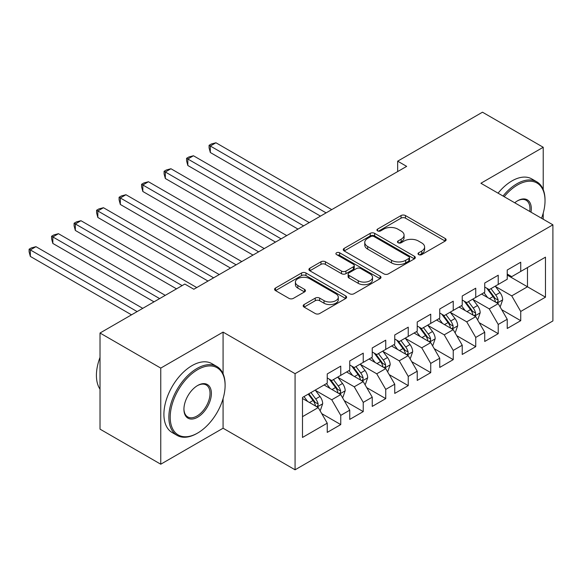 <?xml version="1.0" encoding="UTF-8"?>
<svg xmlns="http://www.w3.org/2000/svg" width="582" height="582" viewBox="0 0 582 582"><rect width="100%" height="100%" fill="white"/><g stroke="black" fill="none" stroke-linecap="round" stroke-linejoin="round"><path stroke-width="0.87" d="M418.647 254.603A2.19 1.259 0 0 0 421.739 254.603L445.208 241.057A3.121 1.804 0 0 0 446.118 239.784A3.121 1.804 0 0 0 445.208 238.504L405.458 215.558A3.121 1.804 0 0 0 401.042 215.558L377.572 229.104A2.19 1.259 0 0 0 376.932 229.999A2.19 1.259 0 0 0 377.572 230.887A2.19 1.259 0 0 0 380.664 230.887L383.705 229.133A9.996 5.769 0 0 1 397.833 229.133L401.151 231.047A9.996 5.769 0 0 1 404.075 235.128A9.996 5.769 0 0 1 401.151 239.209L398.11 240.963A2.19 1.259 0 0 0 397.47 241.85A2.19 1.259 0 0 0 398.11 242.745A2.19 1.259 0 0 0 401.202 242.745L404.243 240.992A9.996 5.769 0 0 1 418.371 240.992L421.688 242.905A9.996 5.769 0 0 1 424.613 246.986A9.996 5.769 0 0 1 421.688 251.068L418.647 252.821A2.19 1.259 0 0 0 418.007 253.708A2.19 1.259 0 0 0 418.647 254.603L418.647 252.821M304.095 304.546A3.121 1.804 0 0 0 303.178 305.826A3.121 1.804 0 0 0 304.095 307.1L315.248 313.538A3.121 1.804 0 0 0 319.663 313.538L345.723 298.493A3.121 1.804 0 0 0 346.632 297.22A3.121 1.804 0 0 0 345.723 295.947L305.972 272.994A3.121 1.804 0 0 0 301.556 272.994L275.497 288.039A3.121 1.804 0 0 0 274.58 289.312A3.121 1.804 0 0 0 275.497 290.585L288.963 298.362A3.121 1.804 0 0 0 293.379 298.362L304.532 291.924A3.121 1.804 0 0 0 305.448 290.651A3.121 1.804 0 0 0 304.532 289.378L297.853 285.522A8.352 4.823 0 0 1 295.409 282.11A8.352 4.823 0 0 1 300.567 277.65A8.352 4.823 0 0 1 309.668 278.698L335.836 293.808A8.352 4.823 0 0 1 338.288 297.22A8.352 4.823 0 0 1 333.13 301.672A8.352 4.823 0 0 1 324.021 300.632L319.663 298.108A3.121 1.804 0 0 0 315.248 298.108L304.095 304.546L304.095 307.1M223.081 373.789L223.081 332.111L160.756 368.093L100.017 333.02L184.829 284.052L193.828 289.247L406.665 166.372L397.666 161.17L397.666 171.566M223.081 332.111L295.074 373.673L552.9 224.819L552.9 320.944L295.074 469.798L295.074 373.673M543.224 189.623L543.224 147.275L480.907 183.257L552.9 224.819M543.224 147.275L482.478 112.202L397.666 161.17M383.924 273.889A3.121 1.804 0 0 0 388.339 273.889L414.399 258.845A3.121 1.804 0 0 0 415.315 257.564A3.121 1.804 0 0 0 414.399 256.291L374.648 233.346A3.121 1.804 0 0 0 370.232 233.346L344.173 248.39A3.121 1.804 0 0 0 343.256 249.663A3.121 1.804 0 0 0 344.173 250.937L383.924 273.889M337.429 255.076A2.19 1.259 0 0 1 339.648 255.382L339.648 252.784L380.061 276.115A3.121 1.804 0 0 1 380.977 277.396A3.121 1.804 0 0 1 380.061 278.669L354.002 293.714A3.121 1.804 0 0 1 349.586 293.714L309.835 270.761L309.835 268.215A3.121 1.804 0 0 0 308.918 269.488A3.121 1.804 0 0 0 309.835 270.761M309.835 268.215L320.988 261.776A3.121 1.804 0 0 1 325.403 261.776L341.525 271.081A3.121 1.804 0 0 0 345.941 271.081L353.339 266.811A3.121 1.804 0 0 0 354.256 265.538A3.121 1.804 0 0 0 353.339 264.257L336.556 254.574A2.19 1.259 0 0 1 335.916 253.679A2.19 1.259 0 0 1 337.262 252.515A2.19 1.259 0 0 1 339.648 252.784M507.228 275.09L527.474 286.781L527.474 267.553L545.472 257.164L520.73 271.452L520.73 262.227L507.228 270.019L507.228 279.244L498.228 284.438L498.228 275.221L484.733 283.012L484.733 292.237L475.734 297.431L475.734 288.206L462.232 295.998L462.232 305.223L453.233 310.417L453.233 301.2L439.737 308.991L439.737 318.209L430.738 323.41L430.738 314.185L417.236 321.977L417.236 331.202L408.237 336.396L408.237 327.171L394.742 334.97L394.742 344.188L385.742 349.389L385.742 340.164L372.24 347.956L372.24 357.181L363.241 362.375L363.241 353.15L349.746 360.949L349.746 370.167L340.746 375.361L340.746 366.143L327.244 373.935L327.244 383.16L302.495 397.448L302.495 437.453L327.244 423.165L318.245 407.575L302.495 398.488M545.472 257.164L545.472 297.169L520.73 311.457L511.731 295.874L495.42 286.453M501.72 309.704L520.73 320.682L520.73 311.457M520.73 320.682L507.228 328.474L507.228 319.249L498.228 324.45L489.229 308.86L472.919 299.446M479.219 322.697L498.228 333.668L498.228 324.45M498.228 333.668L484.733 341.467L484.733 332.242L475.734 337.436L466.735 321.846L450.424 312.432M456.724 335.683L475.734 346.661L475.734 337.436M475.734 346.661L462.232 354.453L462.232 345.228L453.233 350.422L444.233 334.839L427.923 325.418M434.223 348.669L453.233 359.647L453.233 350.422M453.233 359.647L439.737 367.438L439.737 358.221L430.738 363.415L421.739 347.825L405.428 338.411M411.721 361.662L430.738 372.64L430.738 363.415M430.738 372.64L417.236 380.432L417.236 371.207L408.237 376.401L399.237 360.818L382.927 351.397M389.227 374.648L408.237 385.626L408.237 376.401M408.237 385.626L394.742 393.417L394.742 384.2L385.742 389.394L376.743 373.804L360.425 364.39M366.725 387.641L385.742 398.619L385.742 389.394M385.742 398.619L372.24 406.411L372.24 397.186L363.241 402.38L354.242 386.797L337.931 377.376M344.231 400.627L363.241 411.605L363.241 402.38M363.241 411.605L349.746 419.396L349.746 410.179L340.746 415.373L331.747 399.783L315.429 390.369M321.73 413.62L340.746 424.591L340.746 415.373M340.746 424.591L327.244 432.39L327.244 423.165M327.244 377.965L331.747 380.563L340.746 375.361M302.495 416.668L318.245 407.575M349.746 364.972L354.242 367.569L363.241 362.375M331.747 399.783L340.746 394.589L324.094 384.978M349.746 410.179L340.746 394.589M372.24 351.986L376.743 354.584L385.742 349.389M354.242 386.797L363.241 381.603L346.596 371.985M372.24 397.186L363.241 381.603M394.742 338.993L399.237 341.59L408.237 336.396M376.743 373.804L385.742 368.61L369.09 358.999M394.742 384.2L385.742 368.61M417.236 326.007L421.739 328.604L430.738 323.41M399.237 360.818L408.237 355.624L391.591 346.006M417.236 371.207L408.237 355.624M439.737 313.014L444.233 315.611L453.233 310.417M421.739 347.825L430.738 342.631L414.086 333.02M439.737 358.221L430.738 342.631M462.232 300.028L466.735 302.625L475.734 297.431M444.233 334.839L453.233 329.645L436.587 320.027M462.232 345.228L453.233 329.645M484.733 287.035L489.229 289.64L498.228 284.438M466.735 321.846L475.734 316.652L459.082 307.041M484.733 332.242L475.734 316.652M507.228 274.049L511.731 276.646L520.73 271.452M489.229 308.86L498.228 303.666L481.583 294.055M507.228 319.249L498.228 303.666M100.017 333.02L100.017 429.138L160.756 464.21L223.081 428.228L295.074 469.798M160.756 368.093L160.756 464.21M543.224 219.232L543.224 213.121M511.731 295.874L527.474 286.781L545.472 297.169M223.081 428.228L223.081 398.612M419.52 254.909L421.688 253.665A9.996 5.769 0 0 0 424.613 249.583L424.613 246.986M404.075 235.128L404.075 237.725A9.996 5.769 0 0 1 401.151 241.806L398.983 243.05M445.165 241.079L405.458 218.155A3.121 1.804 0 0 0 401.042 218.155L378.446 231.2M414.355 258.866L374.648 235.943A3.121 1.804 0 0 0 370.232 235.943L344.217 250.958M408.877 258.459A2.19 1.259 0 0 0 409.517 257.564A2.19 1.259 0 0 0 408.877 256.677L373.986 236.532A2.19 1.259 0 0 0 370.894 236.532L367.693 238.38A9.996 5.769 0 0 0 364.769 242.461A9.996 5.769 0 0 0 367.693 246.535L391.541 260.307A9.996 5.769 0 0 0 405.676 260.307L408.877 258.459L408.877 261.056A2.19 1.259 0 0 0 409.517 260.161L409.517 257.564M364.769 242.461L364.769 245.058A9.996 5.769 0 0 0 367.693 249.14L367.693 246.535M408.877 261.056L405.676 262.904A9.996 5.769 0 0 1 391.541 262.904L367.693 249.14M309.879 270.79L320.988 264.373L320.988 261.776M354.256 265.538L354.256 268.135A3.121 1.804 0 0 1 353.339 269.408L345.941 273.678A3.121 1.804 0 0 1 341.525 273.678L325.403 264.373A3.121 1.804 0 0 0 320.988 264.373M339.648 255.382L380.017 278.691M358.25 280.742A8.352 4.823 0 0 0 367.358 281.783A8.352 4.823 0 0 0 372.516 277.33A8.352 4.823 0 0 0 370.065 273.918L360.847 268.593A3.121 1.804 0 0 0 356.431 268.593L349.033 272.863A3.121 1.804 0 0 0 348.116 274.144A3.121 1.804 0 0 0 349.033 275.417L358.25 280.742L358.25 283.339A8.352 4.823 0 0 0 367.358 284.38A8.352 4.823 0 0 0 372.516 279.927L372.516 277.33M348.116 274.144L348.116 276.741A3.121 1.804 0 0 0 349.033 278.014L349.033 275.417M358.25 283.339L349.033 278.014M338.288 297.22L338.288 299.817A8.352 4.823 0 0 1 333.13 304.27A8.352 4.823 0 0 1 324.021 303.229L319.663 300.712A3.121 1.804 0 0 0 315.248 300.712L304.131 307.121M295.409 282.11L295.409 284.707A8.352 4.823 0 0 0 297.853 288.119L297.853 285.522M304.495 291.953L297.853 288.119M345.679 298.515L305.972 275.592A3.121 1.804 0 0 0 301.556 275.592L275.533 290.614M499.894 306.547L500.433 306.234L502.681 299.745A8.432 4.867 -120 0 0 499.996 292.564L495.217 286.184M487.6 297.526L483.962 292.673M482.267 294.448L481.852 293.895M331.74 209.622L215.944 142.772L210.32 146.017L210.32 152.513L320.493 216.118M496.642 302.749L497.945 301.571L498.134 300.101A8.432 4.867 -120 0 0 495.719 295.03L490.939 288.65M488.211 289.05L494.111 296.929A4.292 2.481 60 0 1 494.896 298.231L498.134 300.101M486.727 288.192L493.019 296.587A8.432 4.867 60 0 1 495.435 301.658L495.602 302.145M210.32 152.513L209.083 147.901L209.083 145.304L326.116 212.874M209.083 145.304L211.331 144.001L215.944 142.772M477.4 319.54L477.938 319.227L480.186 312.73A8.432 4.867 -120 0 0 477.495 305.55L472.715 299.17M465.098 310.512L461.468 305.666M459.765 307.434L459.351 306.881M309.246 222.615L193.45 155.758L187.826 159.002L187.826 165.499L297.999 229.104M474.141 315.735L475.45 314.564L475.632 313.087A8.432 4.867 -120 0 0 473.217 308.016L468.437 301.636M465.709 302.036L471.616 309.915A4.292 2.481 60 0 1 472.395 311.225L475.632 313.087M464.232 301.178L470.518 309.58A8.432 4.867 60 0 1 472.933 314.651L473.108 315.138M187.826 165.499L186.589 160.887L186.589 158.289L303.622 225.86M186.589 158.289L188.837 156.995L193.45 155.758M454.898 332.526L455.437 332.213L457.685 325.716A8.432 4.867 -120 0 0 454.993 318.543L450.221 312.163M442.604 323.505L438.966 318.652M437.271 320.427L436.856 319.874M286.744 235.601L170.948 168.744L165.324 171.996L165.324 178.492L275.497 242.097M451.647 328.728L452.949 327.55L453.138 326.08A8.432 4.867 -120 0 0 450.723 321.009L445.943 314.629M443.215 315.022L449.115 322.908A4.292 2.481 60 0 1 449.901 324.21L453.138 326.08M441.731 314.171L448.024 322.566A8.432 4.867 60 0 1 450.439 327.637L450.606 328.124M165.324 178.492L164.088 173.88L164.088 171.283L281.121 238.846M164.088 171.283L166.336 169.98L170.948 168.744M541.536 218.257A38.819 22.414 120 0 0 545.028 200.79A38.819 22.414 120 0 0 517.58 184.945A38.819 22.414 120 0 0 504.194 196.694M503.023 196.025A39.772 22.96 -60 0 1 516.903 183.774A39.772 22.96 -60 0 1 536.786 181.802A39.772 22.96 -60 0 1 545.028 200.012L545.028 200.79M514.728 202.783A19.41 11.204 -60 0 1 517.58 200.79L517.58 200.79A19.41 11.204 -60 0 1 531.002 212.175M529.751 211.455A18.457 10.658 120 0 0 526.128 200.266A18.457 10.658 120 0 0 517.238 200.994M498.068 193.166A39.772 22.96 -60 0 1 511.956 180.915A39.772 22.96 -60 0 1 531.839 178.95L536.786 181.802M197.654 369.65A38.819 22.414 120 0 0 170.206 417.192A38.819 22.414 120 0 0 197.654 433.037L196.978 433.43A39.772 22.96 -60 0 1 177.095 435.394A39.772 22.96 -60 0 1 170.999 403.53A39.772 22.96 -60 0 1 196.978 368.479A39.772 22.96 -60 0 1 216.868 366.507A39.772 22.96 -60 0 1 225.103 384.717L225.103 385.495A38.819 22.414 120 0 0 197.654 369.65M197.654 385.495L197.654 385.495A19.41 11.204 -60 0 1 211.382 393.417A19.41 11.204 -60 0 1 197.654 417.192A19.41 11.204 -60 0 1 183.934 409.27A19.41 11.204 -60 0 1 197.654 385.495L197.654 385.495M183.934 408.87A18.457 10.658 120 0 0 187.753 416.938A18.457 10.658 120 0 0 196.978 416.021A18.457 10.658 120 0 0 209.033 399.761A18.457 10.658 120 0 0 206.21 384.971A18.457 10.658 120 0 0 197.313 385.699M100.017 389.183A39.772 22.96 -60 0 1 100.017 357.392M177.095 435.394L172.148 432.535A39.772 22.96 -60 0 1 166.052 400.671A39.772 22.96 -60 0 1 192.031 365.62A39.772 22.96 -60 0 1 211.913 363.655L216.868 366.507M225.103 385.495A38.819 22.414 120 0 1 197.654 433.037L196.978 433.423A39.772 22.96 -60 0 1 196.978 433.43M432.397 345.519L432.943 345.206L435.191 338.709A8.432 4.867 -120 0 0 432.499 331.529L427.719 325.149M420.102 336.491L416.472 331.645M414.77 333.413L414.355 332.86M264.25 248.587L148.454 181.737L142.83 184.981L142.83 191.478L253.003 255.083M429.145 341.714L430.454 340.543L430.636 339.066A8.432 4.867 -120 0 0 428.221 333.995L423.441 327.615M420.713 328.015L426.621 335.894A4.292 2.481 60 0 1 427.399 337.196L430.636 339.066M419.236 327.157L425.522 335.559A8.432 4.867 60 0 1 427.937 340.63L428.105 341.117M142.83 191.478L141.593 186.866L141.593 184.268L258.626 251.839M141.593 184.268L143.841 182.966L148.454 181.737M409.903 358.505L410.441 358.192L412.689 351.695A8.432 4.867 -120 0 0 409.997 344.515L405.218 338.135M397.608 349.484L393.97 344.631M392.275 346.406L391.861 345.853M241.748 261.58L125.952 194.723L120.329 197.975L120.329 204.464L230.501 268.076M406.651 354.707L407.953 353.529L408.142 352.059A8.432 4.867 -120 0 0 405.727 346.988L400.947 340.608M398.219 341.001L404.119 348.887A4.292 2.481 60 0 1 404.905 350.189L408.142 352.059M396.735 340.15L403.028 348.545A8.432 4.867 60 0 1 405.443 353.616L405.61 354.103M120.329 204.464L119.092 199.859L119.092 197.254L236.125 264.825M119.092 197.254L121.34 195.959L125.952 194.723M387.401 371.491L387.947 371.185L390.195 364.688A8.432 4.867 -120 0 0 387.503 357.508L382.723 351.128M375.106 362.47L371.476 357.624M369.774 359.392L369.359 358.839M219.254 274.566L103.458 207.716L97.834 210.96L97.834 217.457L208.007 281.062M384.149 367.693L385.459 366.514L385.64 365.045A8.432 4.867 -120 0 0 383.225 359.974L378.446 353.594M375.717 353.994L381.625 361.873A4.292 2.481 60 0 1 382.403 363.175L385.64 365.045M374.241 353.136L380.526 361.531A8.432 4.867 60 0 1 382.941 366.602L383.109 367.097M97.834 217.457L96.597 212.845L96.597 210.248L213.63 277.818M96.597 210.248L98.845 208.945L103.458 207.716M364.907 384.484L365.445 384.171L367.693 377.674A8.432 4.867 -120 0 0 365.001 370.494L360.222 364.114M352.612 375.463L348.974 370.61M347.279 372.385L346.865 371.833M196.752 287.559L80.956 220.702L75.333 223.954L75.333 230.443L176.506 288.854M361.655 380.679L362.957 379.508L363.146 378.038A8.432 4.867 -120 0 0 360.731 372.967L355.951 366.587M353.223 366.98L359.123 374.859A4.292 2.481 60 0 1 359.909 376.168L363.146 378.038M351.739 366.129L358.032 374.524A8.432 4.867 60 0 1 360.44 379.595L360.614 380.082M75.333 230.443L74.096 225.831L74.096 223.233L182.13 285.609M74.096 223.233L76.344 221.938L80.956 220.702M342.405 397.47L342.951 397.164L345.199 390.668A8.432 4.867 -120 0 0 342.507 383.487L337.727 377.107M330.11 388.449L326.48 383.603M324.778 385.371L324.363 384.818M165.259 295.35L58.462 233.695L52.838 236.939L52.838 243.436L154.012 301.847M339.153 393.672L340.463 392.494L340.645 391.024A8.432 4.867 -120 0 0 338.229 385.953L333.45 379.573M330.722 379.973L336.629 387.852A4.292 2.481 60 0 1 337.407 389.154L340.645 391.024M329.245 379.115L335.53 387.51A8.432 4.867 60 0 1 337.946 392.581L338.113 393.068M52.838 243.436L51.602 238.824L51.602 236.227L159.635 298.595M51.602 236.227L53.85 234.924L58.462 233.695M319.911 410.463L320.449 410.15L322.697 403.653A8.432 4.867 -120 0 0 320.005 396.473L315.226 390.093M307.616 401.442L303.979 396.589M142.757 308.344L35.96 246.681L30.337 249.925L30.337 256.422L131.51 314.833M316.659 406.658L317.961 405.487L318.15 404.017A8.432 4.867 -120 0 0 315.735 398.939L310.955 392.566M308.838 393.781L314.127 400.838A4.292 2.481 60 0 1 314.913 402.147L318.15 404.017M308.256 394.123L313.036 400.503A8.432 4.867 60 0 1 315.444 405.574L315.619 406.061M30.337 256.422L29.1 251.81L29.1 249.212L137.134 311.588M29.1 249.212L31.348 247.917L35.96 246.681M421.688 253.665L421.688 251.068M398.11 242.745L398.11 240.963M401.151 241.806L401.151 239.209M377.572 230.887L377.572 229.104M401.042 218.155L401.042 215.558M405.458 218.155L405.458 215.558M445.208 241.057L445.208 238.504M344.173 250.937L344.173 248.39M370.232 235.943L370.232 233.346M374.648 235.943L374.648 233.346M414.399 258.845L414.399 256.291M391.541 262.904L391.541 260.307M405.676 262.904L405.676 260.307M325.403 264.373L325.403 261.776M341.525 273.678L341.525 271.081M345.941 273.678L345.941 271.081M353.339 269.408L353.339 266.811M380.061 278.669L380.061 276.115M315.248 300.712L315.248 298.108M319.663 300.712L319.663 298.108M324.021 303.229L324.021 300.632M304.532 291.924L304.532 289.378M275.497 290.585L275.497 288.039M301.556 275.592L301.556 272.994M305.972 275.592L305.972 272.994M345.723 298.493L345.723 295.947M497.173 303.055L502.63 299.905M495.719 295.03L499.996 292.564M489.498 298.624L493.019 296.587M474.672 316.041L480.128 312.89M473.217 308.016L477.495 305.55M466.997 311.61L470.518 309.58M452.178 329.034L457.634 325.884M450.723 321.009L454.993 318.543M444.502 324.603L448.024 322.566M429.676 342.02L435.132 338.87M428.221 333.995L432.499 331.529M422.001 337.589L425.522 335.559M407.182 355.013L412.638 351.863M405.727 346.988L409.997 344.515M399.507 350.582L403.028 348.545M384.68 367.999L390.136 364.849M383.225 359.974L387.503 357.508M377.005 363.568L380.526 361.531M362.186 380.992L367.642 377.842M360.731 372.967L365.001 370.494M354.511 376.554L358.032 374.524M339.684 393.978L345.141 390.828M338.229 385.953L342.507 383.487M332.009 389.547L335.53 387.51M317.19 406.971L322.646 403.821M315.735 398.939L320.005 396.473M309.508 402.533L313.036 400.503"/></g></svg>
